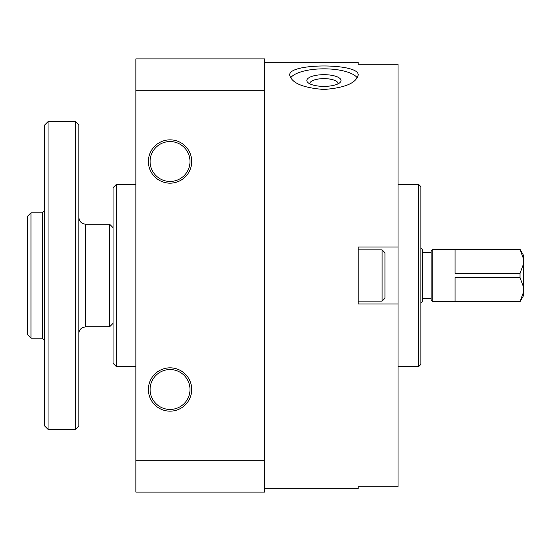 <?xml version="1.0" encoding="UTF-8"?>
<svg xmlns="http://www.w3.org/2000/svg" width="551" height="551" viewBox="0 0 551 551"><rect width="100%" height="100%" fill="white"/><g stroke="black" fill="none" stroke-linecap="round" stroke-linejoin="round"><path stroke-width="0.83" d="M310.006 83.917A14.016 4.794 180 0 1 309.931 83.428A14.016 4.794 180 0 1 323.947 78.635A14.016 4.794 180 0 1 337.97 83.428A14.016 4.794 180 0 1 337.894 83.917M264.673 488.682L358.15 488.682L358.15 486.767L398.049 486.767L398.049 304L358.15 304L358.15 247L398.049 247L398.049 64.233L358.15 64.233L358.15 62.318L264.673 62.318M323.947 89.469C344.712 87.891 356.111 83.125 358.15 75.177C360.168 62.904 287.712 62.904 289.75 75.177C291.789 83.125 303.195 87.891 323.947 89.469M398.049 247L398.049 304M189.999 389.502A19.953 19.953 0 0 1 160.072 406.776A19.953 19.953 0 0 1 160.072 372.221A19.953 19.953 0 0 1 189.999 389.502M150.099 161.498A19.953 19.953 0 0 0 180.025 178.779A19.953 19.953 0 0 0 180.025 144.224A19.953 19.953 0 0 0 150.099 161.498M148.391 161.498A21.661 21.661 0 0 0 180.88 180.26A21.661 21.661 0 0 0 180.88 142.743A21.661 21.661 0 0 0 148.391 161.498M191.707 389.502A21.661 21.661 0 0 1 159.218 408.257A21.661 21.661 0 0 1 159.218 370.74A21.661 21.661 0 0 1 191.707 389.502M135.849 460.726L135.849 492.098L264.673 492.098L264.673 460.726L135.849 460.726L135.849 58.902L264.673 58.902L264.673 90.274L135.849 90.274M264.673 460.726L264.673 90.274M135.849 366.697L116.468 366.697L116.468 184.303L135.849 184.303M116.468 366.697L113.051 363.281L113.051 187.719L116.468 184.303M418.567 184.303L418.567 366.697L420.847 364.418L420.847 186.582L418.567 184.303L398.049 184.303M290.625 77.905A34.203 11.695 180 0 1 323.954 68.834A34.203 11.695 180 0 1 357.275 77.905M323.947 86.383A17.102 5.847 180 0 1 308.023 82.664A17.102 5.847 180 0 1 323.947 74.681A17.102 5.847 180 0 1 339.877 82.664A17.102 5.847 180 0 1 323.947 86.383M382.091 249.851L382.091 301.149L384.942 298.298L384.942 252.702L382.091 249.851L358.15 249.851M432.817 249.279L432.817 301.721L431.109 300.013L431.109 250.987L432.817 249.279L520.027 249.279L523.45 258.756L523.45 295.797L520.027 301.721L523.45 292.244M520.027 249.279L523.45 255.203L523.45 258.756M30.973 212.803L42.372 212.803L42.372 338.197L30.973 338.197L30.973 212.803L27.55 216.219L27.55 334.684L30.973 338.197L27.55 334.684M44.652 210.523L42.372 212.803M48.068 121.599L44.652 125.022L44.652 425.978L48.068 429.401L75.432 429.401L75.432 121.599L48.068 121.599L48.068 429.401M75.432 121.599L78.848 125.022L78.848 425.978L75.432 429.401M113.051 227.618L109.628 224.202L85.687 224.202C81.534 223.796 79.254 221.516 78.848 217.363M109.628 224.202L109.628 326.798L85.687 326.798L82.395 327.645C80.122 329.002 78.945 330.999 78.848 333.637M420.847 248.143L420.847 302.857M420.964 248.143L422.672 249.851L422.672 301.149L420.964 302.857M422.672 252.702L431.109 252.702M520.027 249.362L455.05 249.362L455.05 273.427L520.027 273.427L520.027 277.573L523.45 286.968M520.027 277.573L455.05 277.573L455.05 301.638L520.027 301.638M523.45 264.032L520.027 273.427M85.687 224.202L85.687 326.798M418.567 366.697L398.049 366.697M382.091 301.149L358.15 301.149M42.372 338.197L44.652 340.477M113.051 323.382L109.628 326.798M422.672 298.298L431.109 298.298M432.817 301.721L520.027 301.721"/></g></svg>
